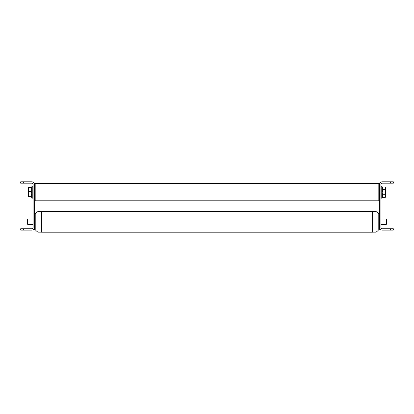<?xml version="1.0" encoding="UTF-8"?>
<svg xmlns="http://www.w3.org/2000/svg" width="414" height="414" viewBox="0 0 414 414"><rect width="100%" height="100%" fill="white"/><g stroke="black" fill="none" stroke-linecap="round" stroke-linejoin="round"><path stroke-width="0.62" d="M35.878 213.557L35.19 213.557L34.502 214.245L35.19 213.557L34.502 214.245L35.19 213.557L34.502 214.245L35.19 213.557L34.502 214.245L35.19 213.557L34.502 214.245L35.19 213.557L34.502 214.245L35.19 213.557L34.502 214.245L35.19 213.557L34.502 214.245L35.19 213.557L34.502 214.245L35.19 213.557L34.502 214.245L35.19 213.557L34.502 214.245L35.19 213.557L34.502 214.245L35.19 213.557L34.502 214.245L35.19 213.557L35.19 230.117L34.502 229.423L34.502 184.577A2.758 2.758 0 0 0 31.738 181.813L23.458 181.813L23.458 183.195L31.738 183.195A1.382 1.382 0 0 1 33.12 184.577L33.12 227.353A1.382 1.382 0 0 1 31.738 228.735L23.458 228.735L23.458 230.117L31.738 230.117A2.758 2.758 0 0 0 34.502 227.353L34.502 227.503M23.458 183.195L20.7 183.195L20.7 181.813L23.458 181.813M23.458 230.117L20.7 230.117L20.7 228.735L23.458 228.735M390.542 228.735L382.262 228.735A1.382 1.382 0 0 1 380.88 227.353L380.88 184.577A1.382 1.382 0 0 1 382.262 183.195L390.542 183.195L390.542 181.813L382.262 181.813A2.758 2.758 0 0 0 379.498 184.577L379.498 227.353A2.758 2.758 0 0 0 382.262 230.117L390.542 230.117L390.542 228.735L393.3 228.735L393.3 230.117L390.542 230.117M390.542 181.813L393.3 181.813L393.3 183.195L390.542 183.195M378.122 213.557L378.81 213.557L379.498 214.188L378.81 213.557L379.498 214.245L378.81 213.557L379.498 214.245L378.81 213.557L378.81 230.117L379.498 229.423L379.498 227.353L379.498 229.423L379.498 227.353L379.498 229.423L379.498 227.353L379.498 229.423L379.498 227.353L379.498 229.423L379.498 227.353L379.498 229.423L379.498 227.353L379.498 229.423L379.498 227.353L379.498 229.423L379.498 227.353L379.498 229.423L379.498 227.353L379.498 229.423L379.498 227.353L379.498 229.423L379.498 227.353L379.498 229.423L379.498 227.353L379.498 229.423L379.498 227.353L379.498 229.423L379.498 227.353L379.498 229.423L378.81 230.117L379.498 229.496M34.502 229.423L34.502 227.353L34.502 229.423L35.19 230.117L34.502 229.423L35.19 230.117L34.502 229.423L35.19 230.117L34.502 229.423L35.19 230.117L34.502 229.423L35.19 230.117L34.502 229.423L35.19 230.117L34.502 229.423L35.19 230.117L34.502 229.423L35.19 230.117L34.502 229.423L35.19 230.117L34.502 229.423L35.19 230.117L34.502 229.423L35.19 230.117L34.502 229.423L35.19 230.117L34.502 229.423L35.19 230.117L35.878 230.117M27.945 224.595L27.598 224.248L27.598 219.42L27.945 219.073L27.945 224.595L33.12 224.595M386.055 219.073L386.402 219.42L386.402 224.248L386.055 224.595L386.055 219.073L380.88 219.073M35.878 213.143L37.902 211.518L35.878 213.143L37.902 211.518L35.878 213.143L37.902 211.518L35.878 213.143L37.902 211.518L35.878 213.143L37.902 211.518L35.878 213.143L37.902 211.518L35.878 213.143L37.902 211.518L35.878 213.143L37.902 211.518L35.878 213.143L37.902 211.518L35.878 213.143L37.902 211.518L35.878 213.143L37.902 211.518L35.878 213.143L37.902 211.518L35.878 213.143L37.902 211.518L35.878 213.143L35.878 230.531L37.902 232.15L37.902 211.518L41.4 211.518M378.122 230.531L376.098 232.15L378.122 230.531L376.098 232.15L378.122 230.531L376.098 232.15L378.122 230.531L376.098 232.15L378.122 230.531L376.098 232.15L378.122 230.531L376.098 232.15L378.122 230.531L376.098 232.15L378.122 230.531L376.098 232.15L378.122 230.531L376.098 232.15L378.122 230.531L376.098 232.15L378.122 230.531L376.098 232.15L378.122 230.531L376.098 232.15L378.122 230.531L376.098 232.15L378.122 230.531L378.122 213.143L376.098 211.518L376.098 232.15L372.6 232.15M372.6 211.487L372.6 232.187L41.4 232.187L41.4 211.487L372.6 211.487M382.671 190.854L382.35 189.596L382.671 190.854M28.292 189.436L28.292 196.614L28.69 196.95L31.402 196.95L28.69 196.95L28.292 196.614L28.69 196.95L28.292 196.614L28.69 196.277L31.661 196.277L31.21 193.881L31.661 191.491L31.661 187.382L28.69 187.382L28.292 189.436L28.292 193.881L28.69 191.491L31.661 191.491L31.661 187.382L28.69 187.382L28.292 189.436L28.292 196.614L28.69 196.277L28.292 193.881L28.69 191.491L31.661 191.491L31.21 193.881L31.661 196.95L31.661 196.277L28.69 196.277L28.292 193.881L28.292 189.436L28.69 191.491L28.292 187.682L28.292 189.436M28.292 187.718L28.69 187.382L28.292 187.718M385.31 197.343L382.339 197.343L381.77 198.223L381.77 186.103L380.88 186.367L381.77 186.103L381.77 198.223L380.88 197.959L381.77 198.223L382.339 197.343L382.79 192.163L382.339 186.988L382.339 189.576L385.31 189.576L385.708 188.282L385.31 186.988L382.339 186.988L381.77 186.103L382.339 186.988L385.31 186.988L385.708 188.282L385.31 186.988L385.708 187.682L385.708 192.163L385.31 189.576L385.708 188.282L385.708 192.163L385.31 189.576L382.339 189.576L382.79 192.163L382.339 197.343L385.31 197.343L385.708 196.05L385.708 192.163L385.31 194.756L382.339 194.756L385.31 194.756L385.708 192.163L385.708 196.05L385.31 194.756L385.708 196.65L385.708 196.05L385.31 197.343M379.498 200.102L378.81 200.79L378.81 183.542L35.19 183.542L35.19 200.79L34.502 200.102M378.81 183.542L379.498 184.577M34.502 184.577L35.19 183.542M32.23 194.487L32.23 198.223L33.12 197.959L32.23 198.223L33.12 197.959L32.23 198.223L32.23 186.103L32.23 194.487M35.878 230.531L37.902 232.15L35.878 230.531L37.902 232.15L35.878 230.531L37.902 232.15L35.878 230.531L37.902 232.15L35.878 230.531L37.902 232.15L35.878 230.531L37.902 232.15L35.878 230.531L37.902 232.15L35.878 230.531L37.902 232.15L35.878 230.531L37.902 232.15L35.878 230.531L37.902 232.15L35.878 230.531L37.902 232.15L35.878 230.531L37.902 232.15L35.878 230.531L37.902 232.15L41.4 232.15M378.122 213.143L376.098 211.518L378.122 213.143L376.098 211.518L378.122 213.143L376.098 211.518L378.122 213.143L376.098 211.518L378.122 213.143L376.098 211.518L378.122 213.143L376.098 211.518L378.122 213.143L376.098 211.518L378.122 213.143L376.098 211.518L378.122 213.143L376.098 211.518L378.122 213.143L376.098 211.518L378.122 213.143L376.098 211.518L378.122 213.143L376.098 211.518L378.122 213.143L376.098 211.518L372.6 211.518M378.122 230.117L378.81 230.117L379.498 229.423M33.12 219.073L27.945 219.073M386.055 224.595L380.88 224.595M32.23 186.103L33.12 186.367L32.23 186.103L33.12 186.367L32.23 186.103L31.402 187.382L32.23 186.103M31.231 196.686L32.23 198.223L31.231 196.686M378.81 200.79L35.19 200.79"/></g></svg>
